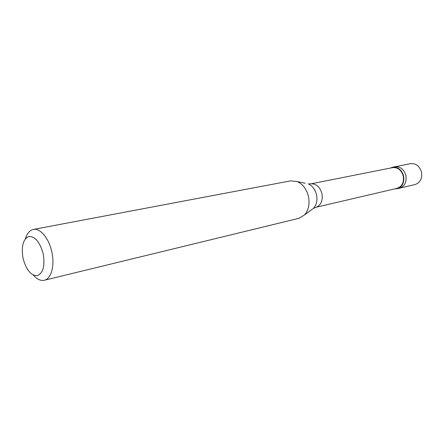 <?xml version="1.0" encoding="UTF-8"?>
<svg xmlns="http://www.w3.org/2000/svg" width="444" height="444" viewBox="0 0 444 444"><rect width="100%" height="100%" fill="white"/><g stroke="black" fill="none" stroke-linecap="round" stroke-linejoin="round"><path stroke-width="0.67" d="M397.108 188.756L415.023 184.56C420.196 182.717 422.361 178.588 421.511 172.172C419.608 166.045 415.939 163.209 410.511 163.675L394.777 166.789C400.26 166.328 403.973 169.247 405.916 175.535C406.798 182.123 404.628 186.347 399.406 188.217C404.628 186.347 406.798 182.123 405.916 175.535C403.973 169.247 400.26 166.328 394.777 166.789L392.463 167.244C397.952 166.789 401.67 169.719 403.624 176.035C404.506 182.639 402.336 186.88 397.108 188.756L394.583 188.922M315.956 207.276L397.008 188.356C402.042 186.552 404.134 182.473 403.28 176.107C401.404 170.03 397.818 167.21 392.535 167.649L310.894 183.855M311 210.179L313.553 208.303L316.933 206.915C321.284 204.462 322.954 200.044 321.95 193.662C320.207 187.501 316.866 184.21 311.938 183.777L308.286 183.916C312.432 185.786 315.19 189.416 316.55 194.816C317.588 200.349 316.589 204.845 313.553 208.303L304.429 215.018C308.547 210.306 309.895 204.146 308.469 196.531C306.593 189.105 302.836 184.116 297.203 181.557L290.731 180.847L33.328 229.448C40.16 227.828 48.99 238.323 51.815 251.903C54.945 265.523 51.243 278.91 44.3 280.258C40.648 281.008 37.002 279.287 33.367 275.102M44.3 280.258L298.823 218.337L304.429 215.018M23.066 258.358C26.185 269.813 30.908 275.591 37.235 275.691C43.135 273.271 45.116 265.973 43.19 253.802C39.86 241.941 35.021 236.191 28.671 236.552C22.988 239.372 21.118 246.642 23.066 258.358M390.098 168.137L392.463 167.244M25.497 238.656C27.084 233.344 29.693 230.275 33.328 229.448M305.183 183.255L297.203 181.557"/></g></svg>
